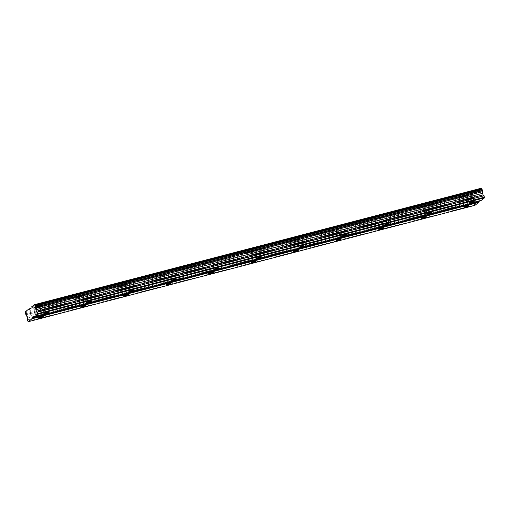 <?xml version="1.0" encoding="UTF-8"?>
<svg xmlns="http://www.w3.org/2000/svg" width="510" height="510" viewBox="0 0 510 510"><rect width="100%" height="100%" fill="white"/><g stroke="black" fill="none" stroke-linecap="round" stroke-linejoin="round"><path stroke-width="0.38" stroke-dasharray="2.55 1.91" d="M40.335 312.764A2.595 0.325 163.1 0 0 37.179 314.039A2.595 0.325 163.1 0 0 38.989 313.809A2.595 0.325 163.1 0 0 42.145 312.534A2.595 0.325 163.1 0 0 40.335 312.764M465.828 201.883A2.595 0.325 163.1 0 0 462.666 203.165A2.595 0.325 163.1 0 0 464.476 202.935A2.595 0.325 163.1 0 0 467.638 201.654A2.595 0.325 163.1 0 0 465.828 201.883M423.274 212.97A2.595 0.325 163.1 0 0 420.119 214.251A2.595 0.325 163.1 0 0 421.929 214.022A2.595 0.325 163.1 0 0 425.085 212.74A2.595 0.325 163.1 0 0 423.274 212.97M380.728 224.056A2.595 0.325 163.1 0 0 377.572 225.337A2.595 0.325 163.1 0 0 379.383 225.108A2.595 0.325 163.1 0 0 382.538 223.833A2.595 0.325 163.1 0 0 380.728 224.056M338.175 235.148A2.595 0.325 163.1 0 0 335.019 236.43A2.595 0.325 163.1 0 0 336.829 236.2A2.595 0.325 163.1 0 0 339.992 234.919A2.595 0.325 163.1 0 0 338.175 235.148M295.628 246.234A2.595 0.325 163.1 0 0 292.472 247.516A2.595 0.325 163.1 0 0 294.283 247.286A2.595 0.325 163.1 0 0 297.438 246.005A2.595 0.325 163.1 0 0 295.628 246.234M253.081 257.32A2.595 0.325 163.1 0 0 249.919 258.602A2.595 0.325 163.1 0 0 251.736 258.372A2.595 0.325 163.1 0 0 254.892 257.091A2.595 0.325 163.1 0 0 253.081 257.32M210.528 268.413A2.595 0.325 163.1 0 0 207.372 269.688A2.595 0.325 163.1 0 0 209.183 269.458A2.595 0.325 163.1 0 0 212.338 268.183A2.595 0.325 163.1 0 0 210.528 268.413M167.981 279.499A2.595 0.325 163.1 0 0 164.826 280.78A2.595 0.325 163.1 0 0 166.636 280.551A2.595 0.325 163.1 0 0 169.792 279.27A2.595 0.325 163.1 0 0 167.981 279.499M125.434 290.585A2.595 0.325 163.1 0 0 122.272 291.867A2.595 0.325 163.1 0 0 124.083 291.637A2.595 0.325 163.1 0 0 127.245 290.356A2.595 0.325 163.1 0 0 125.434 290.585M82.881 301.671A2.595 0.325 163.1 0 0 79.726 302.953A2.595 0.325 163.1 0 0 81.536 302.723A2.595 0.325 163.1 0 0 84.692 301.442A2.595 0.325 163.1 0 0 82.881 301.671M42.158 304.151A4.329 0.535 -16.9 0 1 39.142 304.534A4.329 0.535 -16.9 0 1 44.402 302.398A4.329 0.535 -16.9 0 1 47.424 302.016A4.329 0.535 -16.9 0 1 42.158 304.151M43.924 309.959A4.329 0.535 -16.9 0 1 40.902 310.341A4.329 0.535 -16.9 0 1 46.168 308.206A4.329 0.535 -16.9 0 1 49.189 307.823A4.329 0.535 -16.9 0 1 43.924 309.959M467.651 193.271A4.329 0.535 -16.9 0 1 464.629 193.653A4.329 0.535 -16.9 0 1 469.895 191.524A4.329 0.535 -16.9 0 1 472.91 191.142A4.329 0.535 -16.9 0 1 467.651 193.271M469.417 199.078A4.329 0.535 -16.9 0 1 466.395 199.461A4.329 0.535 -16.9 0 1 471.661 197.332A4.329 0.535 -16.9 0 1 474.676 196.949A4.329 0.535 -16.9 0 1 469.417 199.078M425.104 204.363A4.329 0.535 -16.9 0 1 422.082 204.746A4.329 0.535 -16.9 0 1 427.348 202.61A4.329 0.535 -16.9 0 1 430.363 202.228A4.329 0.535 -16.9 0 1 425.104 204.363M426.864 210.171A4.329 0.535 -16.9 0 1 423.848 210.553A4.329 0.535 -16.9 0 1 429.108 208.418A4.329 0.535 -16.9 0 1 432.129 208.035A4.329 0.535 -16.9 0 1 426.864 210.171M382.551 215.449A4.329 0.535 -16.9 0 1 379.536 215.832A4.329 0.535 -16.9 0 1 384.795 213.696A4.329 0.535 -16.9 0 1 387.817 213.314A4.329 0.535 -16.9 0 1 382.551 215.449M384.317 221.257A4.329 0.535 -16.9 0 1 381.295 221.64A4.329 0.535 -16.9 0 1 386.561 219.504A4.329 0.535 -16.9 0 1 389.576 219.121A4.329 0.535 -16.9 0 1 384.317 221.257M340.004 226.536A4.329 0.535 -16.9 0 1 336.983 226.918A4.329 0.535 -16.9 0 1 342.248 224.782A4.329 0.535 -16.9 0 1 345.264 224.406A4.329 0.535 -16.9 0 1 340.004 226.536M341.77 232.343A4.329 0.535 -16.9 0 1 338.748 232.726A4.329 0.535 -16.9 0 1 344.014 230.59A4.329 0.535 -16.9 0 1 347.029 230.208A4.329 0.535 -16.9 0 1 341.77 232.343M297.451 237.628A4.329 0.535 -16.9 0 1 294.436 238.004A4.329 0.535 -16.9 0 1 299.695 235.875A4.329 0.535 -16.9 0 1 302.717 235.492A4.329 0.535 -16.9 0 1 297.451 237.628M299.217 243.429A4.329 0.535 -16.9 0 1 296.202 243.812A4.329 0.535 -16.9 0 1 301.461 241.683A4.329 0.535 -16.9 0 1 304.483 241.3A4.329 0.535 -16.9 0 1 299.217 243.429M254.904 248.714A4.329 0.535 -16.9 0 1 251.889 249.097A4.329 0.535 -16.9 0 1 257.148 246.961A4.329 0.535 -16.9 0 1 260.17 246.579A4.329 0.535 -16.9 0 1 254.904 248.714M256.67 254.522A4.329 0.535 -16.9 0 1 253.648 254.904A4.329 0.535 -16.9 0 1 258.914 252.769A4.329 0.535 -16.9 0 1 261.93 252.386A4.329 0.535 -16.9 0 1 256.67 254.522M212.358 259.8A4.329 0.535 -16.9 0 1 209.336 260.183A4.329 0.535 -16.9 0 1 214.602 258.047A4.329 0.535 -16.9 0 1 217.617 257.665A4.329 0.535 -16.9 0 1 212.358 259.8M214.117 265.608A4.329 0.535 -16.9 0 1 211.102 265.99A4.329 0.535 -16.9 0 1 216.361 263.855A4.329 0.535 -16.9 0 1 219.383 263.472A4.329 0.535 -16.9 0 1 214.117 265.608M169.804 270.887A4.329 0.535 -16.9 0 1 166.789 271.269A4.329 0.535 -16.9 0 1 172.048 269.14A4.329 0.535 -16.9 0 1 175.07 268.757A4.329 0.535 -16.9 0 1 169.804 270.887M171.57 276.694A4.329 0.535 -16.9 0 1 168.555 277.077A4.329 0.535 -16.9 0 1 173.814 274.941A4.329 0.535 -16.9 0 1 176.836 274.558A4.329 0.535 -16.9 0 1 171.57 276.694M127.258 281.979A4.329 0.535 -16.9 0 1 124.236 282.355A4.329 0.535 -16.9 0 1 129.502 280.226A4.329 0.535 -16.9 0 1 132.523 279.843A4.329 0.535 -16.9 0 1 127.258 281.979M129.024 287.78A4.329 0.535 -16.9 0 1 126.002 288.163A4.329 0.535 -16.9 0 1 131.268 286.034A4.329 0.535 -16.9 0 1 134.283 285.651A4.329 0.535 -16.9 0 1 129.024 287.78M84.711 293.065A4.329 0.535 -16.9 0 1 81.689 293.448A4.329 0.535 -16.9 0 1 86.955 291.312A4.329 0.535 -16.9 0 1 89.97 290.929A4.329 0.535 -16.9 0 1 84.711 293.065M86.47 298.873A4.329 0.535 -16.9 0 1 83.455 299.255A4.329 0.535 -16.9 0 1 88.714 297.12A4.329 0.535 -16.9 0 1 91.736 296.737A4.329 0.535 -16.9 0 1 86.47 298.873M36.777 308.352A4.329 0.535 -16.9 0 1 33.756 308.735A4.329 0.535 -16.9 0 1 39.021 306.606A4.329 0.535 -16.9 0 1 42.037 306.223A4.329 0.535 -16.9 0 1 36.777 308.352M38.537 314.16A4.329 0.535 -16.9 0 1 35.521 314.542A4.329 0.535 -16.9 0 1 40.781 312.413A4.329 0.535 -16.9 0 1 43.803 312.031A4.329 0.535 -16.9 0 1 38.537 314.16M462.264 197.478A4.329 0.535 -16.9 0 1 459.249 197.861A4.329 0.535 -16.9 0 1 464.508 195.725A4.329 0.535 -16.9 0 1 467.53 195.343A4.329 0.535 -16.9 0 1 462.264 197.478M464.03 203.286A4.329 0.535 -16.9 0 1 461.008 203.668A4.329 0.535 -16.9 0 1 466.274 201.533A4.329 0.535 -16.9 0 1 469.296 201.15A4.329 0.535 -16.9 0 1 464.03 203.286M419.717 208.565A4.329 0.535 -16.9 0 1 416.695 208.947A4.329 0.535 -16.9 0 1 421.961 206.811A4.329 0.535 -16.9 0 1 424.977 206.429A4.329 0.535 -16.9 0 1 419.717 208.565M421.483 214.372A4.329 0.535 -16.9 0 1 418.461 214.755A4.329 0.535 -16.9 0 1 423.727 212.619A4.329 0.535 -16.9 0 1 426.742 212.237A4.329 0.535 -16.9 0 1 421.483 214.372M377.17 219.651A4.329 0.535 -16.9 0 1 374.149 220.033A4.329 0.535 -16.9 0 1 379.408 217.904A4.329 0.535 -16.9 0 1 382.43 217.521A4.329 0.535 -16.9 0 1 377.17 219.651M378.93 225.458A4.329 0.535 -16.9 0 1 375.915 225.841A4.329 0.535 -16.9 0 1 381.174 223.712A4.329 0.535 -16.9 0 1 384.196 223.329A4.329 0.535 -16.9 0 1 378.93 225.458M334.617 230.743A4.329 0.535 -16.9 0 1 331.602 231.126A4.329 0.535 -16.9 0 1 336.861 228.99A4.329 0.535 -16.9 0 1 339.883 228.607A4.329 0.535 -16.9 0 1 334.617 230.743M336.383 236.551A4.329 0.535 -16.9 0 1 333.361 236.933A4.329 0.535 -16.9 0 1 338.627 234.798A4.329 0.535 -16.9 0 1 341.643 234.415A4.329 0.535 -16.9 0 1 336.383 236.551M292.071 241.829A4.329 0.535 -16.9 0 1 289.049 242.212A4.329 0.535 -16.9 0 1 294.315 240.076A4.329 0.535 -16.9 0 1 297.33 239.694A4.329 0.535 -16.9 0 1 292.071 241.829M293.837 247.637A4.329 0.535 -16.9 0 1 290.815 248.019A4.329 0.535 -16.9 0 1 296.074 245.884A4.329 0.535 -16.9 0 1 299.096 245.501A4.329 0.535 -16.9 0 1 293.837 247.637M249.517 252.915A4.329 0.535 -16.9 0 1 246.502 253.298A4.329 0.535 -16.9 0 1 251.761 251.162A4.329 0.535 -16.9 0 1 254.783 250.78A4.329 0.535 -16.9 0 1 249.517 252.915M251.283 258.723A4.329 0.535 -16.9 0 1 248.268 259.106A4.329 0.535 -16.9 0 1 253.527 256.97A4.329 0.535 -16.9 0 1 256.549 256.587A4.329 0.535 -16.9 0 1 251.283 258.723M206.971 264.001A4.329 0.535 -16.9 0 1 203.949 264.384A4.329 0.535 -16.9 0 1 209.215 262.255A4.329 0.535 -16.9 0 1 212.237 261.872A4.329 0.535 -16.9 0 1 206.971 264.001M208.737 269.809A4.329 0.535 -16.9 0 1 205.715 270.192A4.329 0.535 -16.9 0 1 210.981 268.062A4.329 0.535 -16.9 0 1 213.996 267.68A4.329 0.535 -16.9 0 1 208.737 269.809M164.424 275.094A4.329 0.535 -16.9 0 1 161.402 275.476A4.329 0.535 -16.9 0 1 166.668 273.341A4.329 0.535 -16.9 0 1 169.683 272.958A4.329 0.535 -16.9 0 1 164.424 275.094M166.183 280.902A4.329 0.535 -16.9 0 1 163.168 281.284A4.329 0.535 -16.9 0 1 168.427 279.148A4.329 0.535 -16.9 0 1 171.449 278.766A4.329 0.535 -16.9 0 1 166.183 280.902M121.871 286.18A4.329 0.535 -16.9 0 1 118.855 286.563A4.329 0.535 -16.9 0 1 124.115 284.427A4.329 0.535 -16.9 0 1 127.137 284.044A4.329 0.535 -16.9 0 1 121.871 286.18M123.637 291.988A4.329 0.535 -16.9 0 1 120.615 292.37A4.329 0.535 -16.9 0 1 125.881 290.235A4.329 0.535 -16.9 0 1 128.902 289.852A4.329 0.535 -16.9 0 1 123.637 291.988M79.324 297.266A4.329 0.535 -16.9 0 1 76.302 297.649A4.329 0.535 -16.9 0 1 81.568 295.513A4.329 0.535 -16.9 0 1 84.584 295.131A4.329 0.535 -16.9 0 1 79.324 297.266M81.09 303.074A4.329 0.535 -16.9 0 1 78.068 303.456A4.329 0.535 -16.9 0 1 83.334 301.321A4.329 0.535 -16.9 0 1 86.349 300.938A4.329 0.535 -16.9 0 1 81.09 303.074M45.721 308.556A2.595 0.325 163.1 0 0 42.559 309.838A2.595 0.325 163.1 0 0 44.37 309.608A2.595 0.325 163.1 0 0 47.532 308.327A2.595 0.325 163.1 0 0 45.721 308.556M471.208 197.682A2.595 0.325 163.1 0 0 468.053 198.957A2.595 0.325 163.1 0 0 469.863 198.728A2.595 0.325 163.1 0 0 473.019 197.453A2.595 0.325 163.1 0 0 471.208 197.682M428.661 208.768A2.595 0.325 163.1 0 0 425.506 210.05A2.595 0.325 163.1 0 0 427.316 209.82A2.595 0.325 163.1 0 0 430.472 208.539A2.595 0.325 163.1 0 0 428.661 208.768M386.115 219.855A2.595 0.325 163.1 0 0 382.953 221.136A2.595 0.325 163.1 0 0 384.763 220.906A2.595 0.325 163.1 0 0 387.925 219.625A2.595 0.325 163.1 0 0 386.115 219.855M343.561 230.941A2.595 0.325 163.1 0 0 340.406 232.222A2.595 0.325 163.1 0 0 342.216 231.993A2.595 0.325 163.1 0 0 345.372 230.711A2.595 0.325 163.1 0 0 343.561 230.941M301.015 242.033A2.595 0.325 163.1 0 0 297.853 243.308A2.595 0.325 163.1 0 0 299.67 243.079A2.595 0.325 163.1 0 0 302.825 241.804A2.595 0.325 163.1 0 0 301.015 242.033M258.462 253.119A2.595 0.325 163.1 0 0 255.306 254.401A2.595 0.325 163.1 0 0 257.116 254.171A2.595 0.325 163.1 0 0 260.278 252.89A2.595 0.325 163.1 0 0 258.462 253.119M215.915 264.205A2.595 0.325 163.1 0 0 212.759 265.487A2.595 0.325 163.1 0 0 214.57 265.257A2.595 0.325 163.1 0 0 217.725 263.976A2.595 0.325 163.1 0 0 215.915 264.205M173.368 275.292A2.595 0.325 163.1 0 0 170.206 276.573A2.595 0.325 163.1 0 0 172.023 276.344A2.595 0.325 163.1 0 0 175.179 275.062A2.595 0.325 163.1 0 0 173.368 275.292M130.815 286.384A2.595 0.325 163.1 0 0 127.659 287.659A2.595 0.325 163.1 0 0 129.47 287.43A2.595 0.325 163.1 0 0 132.625 286.155A2.595 0.325 163.1 0 0 130.815 286.384M88.268 297.47A2.595 0.325 163.1 0 0 85.113 298.752A2.595 0.325 163.1 0 0 86.923 298.522A2.595 0.325 163.1 0 0 90.079 297.241A2.595 0.325 163.1 0 0 88.268 297.47M474.925 205.326L474.612 204.892L27.846 321.313M480.758 200.774L480.445 200.341L479.457 201.112M474.612 204.892L474.179 203.471L474.408 201.609L473.133 198.957A1.198 0.363 -104.6 0 0 472.674 198.326L472.317 197.141A1.198 0.363 -104.6 0 0 472.292 196.178L472.266 195.202L475.671 192.544L475.989 192.978L477.781 191.575L477.762 190.912L481.166 188.254M31.002 307.332L477.762 190.912M477.781 191.575L31.014 307.995M29.223 309.398L475.989 192.978M475.671 192.544L30.205 308.626M25.5 311.623L472.266 195.202M473.133 198.957L26.367 315.378M27.164 316.461L473.93 200.041M474.408 201.609L27.642 318.03M27.412 319.891L474.179 203.471M33.679 316.761L480.445 200.341M25.525 312.598L472.292 196.178M472.674 198.326L25.908 314.753M25.551 313.561L472.317 197.141M472.572 198.186L25.806 314.613M25.557 313.777L472.317 197.357M38.409 318.093L37.179 314.039M463.896 207.219L462.666 203.165M421.349 218.305L420.119 214.251M378.803 229.392L377.572 225.337M336.249 240.478L335.019 236.43M293.703 251.57L292.472 247.516M251.156 262.656L249.919 258.602M208.603 273.742L207.372 269.688M166.056 284.835L164.826 280.78M123.509 295.921L122.272 291.867M80.956 307.007L79.726 302.953M40.902 310.341L39.142 304.534M466.395 199.461L464.629 193.653M423.848 210.553L422.082 204.746M381.295 221.64L379.536 215.832M338.748 232.726L336.983 226.918M296.202 243.812L294.436 238.004M253.648 254.904L251.889 249.097M211.102 265.99L209.336 260.183M168.555 277.077L166.789 271.269M126.002 288.163L124.236 282.355M83.455 299.255L81.689 293.448M35.521 314.542L33.756 308.735M461.008 203.668L459.249 197.861M418.461 214.755L416.695 208.947M375.915 225.841L374.149 220.033M333.361 236.933L331.602 231.126M290.815 248.019L289.049 242.212M248.268 259.106L246.502 253.298M205.715 270.192L203.949 264.384M163.168 281.284L161.402 275.476M120.615 292.37L118.855 286.563M78.068 303.456L76.302 297.649M43.79 313.892L42.559 309.838M469.283 203.012L468.053 198.957M426.736 214.104L425.506 210.05M384.183 225.19L382.953 221.136M341.636 236.277L340.406 232.222M299.089 247.363L297.853 243.308M256.536 258.455L255.306 254.401M213.99 269.541L212.759 265.487M171.443 280.627L170.206 276.573M128.89 291.714L127.659 287.659M86.343 302.806L85.113 298.752M43.376 316.582L42.145 312.534M468.868 205.708L467.638 201.654M426.322 216.795L425.085 212.74M383.769 227.881L382.538 223.833M341.222 238.973L339.992 234.919M298.669 250.059L297.438 246.005M256.122 261.145L254.892 257.091M213.575 272.232L212.338 268.183M171.022 283.324L169.792 279.27M128.475 294.41L127.245 290.356M85.929 305.496L84.692 301.442M49.189 307.823L47.424 302.016M474.676 196.949L472.91 191.142M432.129 208.035L430.363 202.228M389.576 219.121L387.817 213.314M347.029 230.208L345.264 224.406M304.483 241.3L302.717 235.492M261.93 252.386L260.17 246.579M219.383 263.472L217.617 257.665M176.836 274.558L175.07 268.757M134.283 285.651L132.523 279.843M91.736 296.737L89.97 290.929M43.803 312.031L42.037 306.223M469.296 201.15L467.53 195.343M426.742 212.237L424.977 206.429M384.196 223.329L382.43 217.521M341.643 234.415L339.883 228.607M299.096 245.501L297.33 239.694M256.549 256.587L254.783 250.78M213.996 267.68L212.237 261.872M171.449 278.766L169.683 272.958M128.902 289.852L127.137 284.044M86.349 300.938L84.584 295.131M48.762 312.381L47.532 308.327M474.255 201.501L473.019 197.453M431.702 212.594L430.472 208.539M389.156 223.68L387.925 219.625M346.609 234.766L345.372 230.711M304.056 245.858L302.825 241.804M261.509 256.944L260.278 252.89M218.956 268.03L217.725 263.976M176.409 279.117L175.179 275.062M133.862 290.209L132.625 286.155M91.309 301.295L90.079 297.241"/><path stroke-width="0.76" d="M41.565 316.812A2.595 0.325 163.1 0 0 38.409 318.093A2.595 0.325 163.1 0 0 40.22 317.864A2.595 0.325 163.1 0 0 43.376 316.582A2.595 0.325 163.1 0 0 41.565 316.812M467.058 205.938A2.595 0.325 163.1 0 0 463.896 207.219A2.595 0.325 163.1 0 0 465.713 206.99A2.595 0.325 163.1 0 0 468.868 205.708A2.595 0.325 163.1 0 0 467.058 205.938M424.505 217.024A2.595 0.325 163.1 0 0 421.349 218.305A2.595 0.325 163.1 0 0 423.16 218.076A2.595 0.325 163.1 0 0 426.322 216.795A2.595 0.325 163.1 0 0 424.505 217.024M381.958 228.11A2.595 0.325 163.1 0 0 378.803 229.392A2.595 0.325 163.1 0 0 380.613 229.162A2.595 0.325 163.1 0 0 383.769 227.881A2.595 0.325 163.1 0 0 381.958 228.11M339.411 239.203A2.595 0.325 163.1 0 0 336.249 240.478A2.595 0.325 163.1 0 0 338.06 240.248A2.595 0.325 163.1 0 0 341.222 238.973A2.595 0.325 163.1 0 0 339.411 239.203M296.858 250.289A2.595 0.325 163.1 0 0 293.703 251.57A2.595 0.325 163.1 0 0 295.513 251.341A2.595 0.325 163.1 0 0 298.669 250.059A2.595 0.325 163.1 0 0 296.858 250.289M254.311 261.375A2.595 0.325 163.1 0 0 251.156 262.656A2.595 0.325 163.1 0 0 252.966 262.427A2.595 0.325 163.1 0 0 256.122 261.145A2.595 0.325 163.1 0 0 254.311 261.375M211.765 272.461A2.595 0.325 163.1 0 0 208.603 273.742A2.595 0.325 163.1 0 0 210.413 273.513A2.595 0.325 163.1 0 0 213.575 272.232A2.595 0.325 163.1 0 0 211.765 272.461M169.212 283.554A2.595 0.325 163.1 0 0 166.056 284.835A2.595 0.325 163.1 0 0 167.866 284.606A2.595 0.325 163.1 0 0 171.022 283.324A2.595 0.325 163.1 0 0 169.212 283.554M126.665 294.64A2.595 0.325 163.1 0 0 123.509 295.921A2.595 0.325 163.1 0 0 125.32 295.692A2.595 0.325 163.1 0 0 128.475 294.41A2.595 0.325 163.1 0 0 126.665 294.64M84.112 305.726A2.595 0.325 163.1 0 0 80.956 307.007A2.595 0.325 163.1 0 0 82.767 306.778A2.595 0.325 163.1 0 0 85.929 305.496A2.595 0.325 163.1 0 0 84.112 305.726M46.952 312.611A2.595 0.325 163.1 0 0 43.79 313.892A2.595 0.325 163.1 0 0 45.607 313.663A2.595 0.325 163.1 0 0 48.762 312.381A2.595 0.325 163.1 0 0 46.952 312.611M472.438 201.73A2.595 0.325 163.1 0 0 469.283 203.012A2.595 0.325 163.1 0 0 471.093 202.782A2.595 0.325 163.1 0 0 474.255 201.501A2.595 0.325 163.1 0 0 472.438 201.73M429.892 212.823A2.595 0.325 163.1 0 0 426.736 214.104A2.595 0.325 163.1 0 0 428.547 213.875A2.595 0.325 163.1 0 0 431.702 212.594A2.595 0.325 163.1 0 0 429.892 212.823M387.345 223.909A2.595 0.325 163.1 0 0 384.183 225.19A2.595 0.325 163.1 0 0 386 224.961A2.595 0.325 163.1 0 0 389.156 223.68A2.595 0.325 163.1 0 0 387.345 223.909M344.792 234.995A2.595 0.325 163.1 0 0 341.636 236.277A2.595 0.325 163.1 0 0 343.447 236.047A2.595 0.325 163.1 0 0 346.609 234.766A2.595 0.325 163.1 0 0 344.792 234.995M302.245 246.088A2.595 0.325 163.1 0 0 299.089 247.363A2.595 0.325 163.1 0 0 300.9 247.133A2.595 0.325 163.1 0 0 304.056 245.858A2.595 0.325 163.1 0 0 302.245 246.088M259.698 257.174A2.595 0.325 163.1 0 0 256.536 258.455A2.595 0.325 163.1 0 0 258.347 258.226A2.595 0.325 163.1 0 0 261.509 256.944A2.595 0.325 163.1 0 0 259.698 257.174M217.145 268.26A2.595 0.325 163.1 0 0 213.99 269.541A2.595 0.325 163.1 0 0 215.8 269.312A2.595 0.325 163.1 0 0 218.956 268.03A2.595 0.325 163.1 0 0 217.145 268.26M174.598 279.346A2.595 0.325 163.1 0 0 171.443 280.627A2.595 0.325 163.1 0 0 173.253 280.398A2.595 0.325 163.1 0 0 176.409 279.117A2.595 0.325 163.1 0 0 174.598 279.346M132.052 290.439A2.595 0.325 163.1 0 0 128.89 291.714A2.595 0.325 163.1 0 0 130.7 291.484A2.595 0.325 163.1 0 0 133.862 290.209A2.595 0.325 163.1 0 0 132.052 290.439M89.499 301.525A2.595 0.325 163.1 0 0 86.343 302.806A2.595 0.325 163.1 0 0 88.153 302.577A2.595 0.325 163.1 0 0 91.309 301.295A2.595 0.325 163.1 0 0 89.499 301.525M474.925 205.326L28.158 321.746L31.9 318.826L478.667 202.406L474.925 205.326M31.9 318.826L31.881 318.163L33.679 316.761L33.998 317.195L37.734 314.275L37.287 312.184L36.229 311.329L35.713 308.085A1.198 0.363 75.4 0 1 35.687 307.116L35.324 305.93A1.198 0.363 75.4 0 1 34.865 305.305L34.406 304.674L31.002 307.332L31.014 307.995L29.223 309.398L28.904 308.964L25.5 311.623L25.525 312.598A1.198 0.363 75.4 0 1 25.551 313.561L25.908 314.753A1.198 0.363 75.4 0 1 26.367 315.378L27.642 318.03L27.412 319.891L28.158 321.746M34.406 304.674L481.166 188.254L481.631 188.885A1.198 0.363 -104.6 0 0 482.09 189.51L482.454 190.695A1.198 0.363 -104.6 0 0 482.473 191.664L482.995 194.903L484.047 195.763L484.5 197.855L480.758 200.774L33.998 317.195M479.457 201.112L478.648 201.743L478.667 202.406M31.881 318.163L478.648 201.743M30.205 308.626L28.904 308.964M37.734 314.275L484.5 197.855M484.047 195.763L37.287 312.184M36.229 311.329L482.995 194.903M482.517 193.341L35.751 309.761M35.713 308.085L482.473 191.664M481.631 188.885L34.865 305.305M37.714 313.612L484.481 197.185M35.687 307.116L482.454 190.695M482.09 189.51L35.324 305.93M35.681 306.905L482.447 190.485M482.192 189.65L35.426 306.07"/></g></svg>
